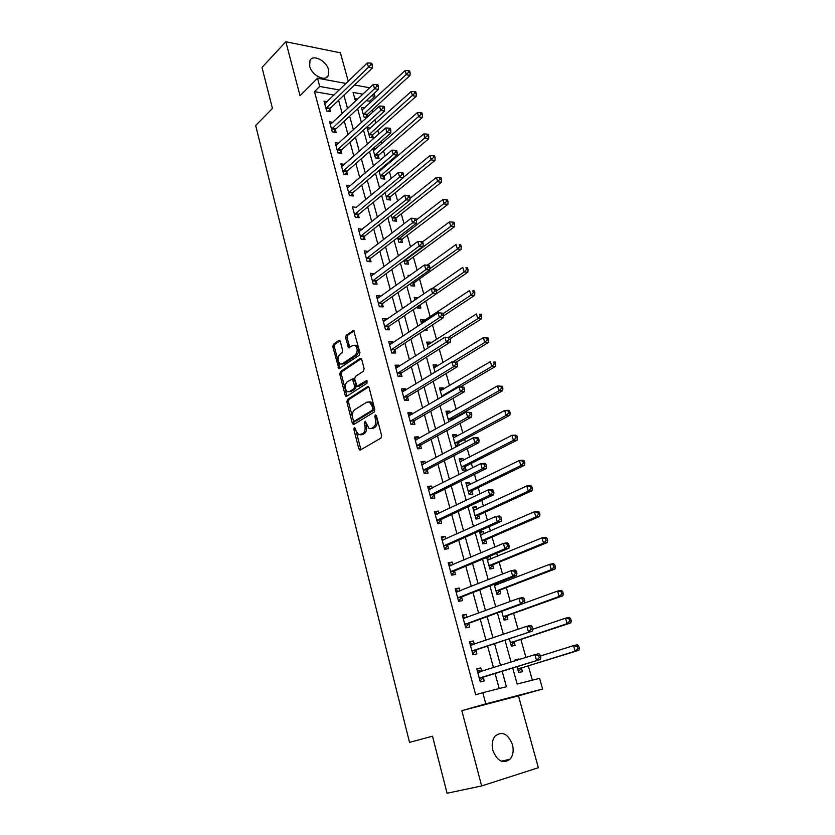 <?xml version="1.0" encoding="UTF-8"?>
<svg xmlns="http://www.w3.org/2000/svg" width="835" height="835" viewBox="0 0 835 835"><rect width="100%" height="100%" fill="white"/><g stroke="black" fill="none" stroke-linecap="round" stroke-linejoin="round"><path stroke-width="1.25" d="M354.301 427.593L353.863 429.336L358.82 448.802L360.407 449.992L380.937 438.104L381.605 435.546L376.428 415.705L375.28 414.891L374.811 416.675L375.479 419.233C376.188 422.98 375.479 425.693 373.349 427.374L371.627 428.397L369.133 428.522L365.219 421.278L364.227 423.074L364.874 425.599C365.573 429.315 364.885 431.998 362.787 433.647L358.706 434.774L356.044 430.912L355.407 428.397L354.301 427.593M355.386 428.334L360.908 449.7M376.376 415.548L377.044 419.16L375.479 419.233M365.772 422.009L366.44 425.526L364.874 425.599M309.67 66.236C311.747 75.442 325.462 82.227 328.291 75.568L328.572 69.827C326.495 60.715 312.822 53.847 309.942 60.6L309.67 66.236M492.859 750.414C497.274 761.238 503.004 764.171 510.028 759.234C513.087 755.477 513.901 750.592 512.46 744.58C508.024 733.777 502.284 730.896 495.228 735.948C492.264 739.653 491.471 744.476 492.859 750.414M340.325 341.463L338.801 340.461L333.426 344.26L332.81 346.755L338.853 368.621L359.311 355.24L359.958 352.683L353.706 330.451L346.191 335.242L345.565 337.778L348.613 347.83L352.756 345.46L354.958 345.283C357.798 348.32 357.891 351.577 355.24 355.042L342.298 363.841L340.2 364.008C337.403 361.023 337.288 357.808 339.866 354.364L341.995 352.902L342.611 350.387L340.325 341.463M334.063 95.054L314.503 91.662L319.732 86.475L317.519 78.229L346.076 83.458M481.638 785.944L538.356 767.72L518.462 695.858L461.839 710.668L481.638 785.944L447.059 793.25L432.509 736.209L409.526 742.367L255.667 125.511L272.45 108.435L261.992 67.416L285.831 41.75L300.036 95.733L317.519 78.229M461.839 710.668L485.793 703.853L482.797 692.685L506.417 686.735L502.169 671.267M314.503 91.662L475.679 694.793L482.797 692.685M347.506 399.454L346.88 401.948L352.318 423.282L353.883 424.43L374.143 412.083L374.811 409.526L369.133 387.774L367.515 386.668L347.506 399.454L349.061 399.401L348.435 401.896L354.353 424.149M345.158 395.216L339.793 374.163L340.419 371.669L360.135 358.403L361.732 359.457L364.123 368.611L363.465 371.168L355.324 376.522L354.677 379.059L357.025 386.25L366.356 380.687L366.92 380.656L367.014 383.244L346.702 396.301L345.158 395.216L346.713 395.164L341.348 374.143L339.793 374.163M348.279 81.319L340.388 52.824L285.831 41.75M499.194 688.551L495.071 673.459M493.495 667.676L487.609 646.133M486.001 640.247L480.25 619.153M478.612 613.161L472.975 592.506M471.305 586.421L465.784 566.182M464.103 560.003L458.686 540.182M456.975 533.909L451.672 514.496M449.94 508.129L444.752 489.122M442.988 482.672L437.905 464.051M436.12 457.517L431.142 439.283M429.336 432.666L424.462 414.807M422.635 408.106L417.865 390.623M416.007 383.839L411.331 366.711M409.463 359.864L404.881 343.091M402.992 336.161L398.514 319.732M396.604 312.739L392.21 296.655M390.279 289.588L385.979 273.838M384.037 266.699L379.821 251.272M377.858 244.081L373.736 228.967M371.752 221.713L367.713 206.913M365.72 199.596L361.764 185.109M359.749 177.73L355.877 163.545M353.842 156.114L350.053 142.221M348.007 134.727L344.291 121.138M342.235 113.591L338.603 100.283M481.649 671.413L480.709 667.896L476.764 668.814L480.282 681.913L484.227 680.953L483.267 677.404M474.322 644.244L473.424 640.956L469.489 641.791L472.965 654.723L476.91 653.847L475.96 650.34M467.078 617.42L466.243 614.341L462.308 615.092L465.742 627.868L469.677 627.075L468.748 623.609M459.918 590.929L459.146 588.049L455.211 588.727L458.603 601.346L462.538 600.626L461.619 597.213M452.852 564.752L452.132 562.08L448.207 562.675L451.558 575.138L455.482 574.511L454.574 571.13M445.869 538.899L445.201 536.425L441.277 536.947L444.596 549.263L448.52 548.71L447.623 545.37M438.97 513.358L438.365 511.083L434.44 511.531L437.707 523.691L441.631 523.211L440.744 519.913M432.165 488.12L431.601 486.043L427.677 486.408L430.912 498.432L434.837 498.025L433.95 494.769M425.433 463.195L424.911 461.296L421.007 461.588L424.201 473.466L428.115 473.132L427.238 469.917M418.773 438.552L418.314 436.83L414.4 437.06L417.563 448.802L421.466 448.541L420.61 445.358M412.198 414.212L411.78 412.667L407.877 412.824L410.997 424.43L414.911 424.232L414.056 421.09M405.706 390.143L405.33 388.776L401.437 388.87L404.516 400.341L408.419 400.205L407.584 397.105M399.287 366.367L398.953 365.166L395.07 365.198L398.118 376.522L402.011 376.47L401.176 373.402M392.93 342.861L392.659 341.828L388.766 341.797L391.782 352.996L395.675 352.996L394.851 349.959M386.657 319.628L386.428 318.761L382.545 318.657L385.519 329.731L389.402 329.794L388.599 326.798M380.457 296.665L380.269 295.945L376.387 295.788L379.34 306.737L383.213 306.863L382.409 303.898M374.33 273.953L370.302 273.181L373.214 284.004L377.086 284.192L376.303 281.259M368.266 251.512L364.29 250.824L367.17 261.522L371.032 261.772L370.249 258.871M362.275 229.312L358.34 228.717L361.19 239.301L365.052 239.603L364.279 236.733M356.347 207.372L352.464 206.861L355.282 217.33L359.133 217.684L358.361 214.845M350.46 185.683L346.65 185.245L349.427 195.599L353.278 196.006L352.527 193.209M344.542 164.338L340.899 163.869L343.644 174.108L347.485 174.567L346.744 171.801M338.686 143.223L335.211 142.733L337.924 152.847L341.765 153.369L341.024 150.624M332.914 122.338L329.585 121.816L332.278 131.826L336.098 132.4L335.367 129.686M327.216 101.672L324.011 101.139L326.683 111.034L330.503 111.66L329.773 108.978M532.344 680.191L528.304 665.819M525.946 657.458L520.883 639.443M518.034 629.298L513.556 613.381M510.227 601.513L506.323 587.631M504.684 581.797L504.267 580.315M502.513 574.073L499.163 562.185M497.503 556.256L496.679 553.323M494.894 546.988L492.097 537.041M490.416 531.039L489.185 526.666M487.379 520.236L485.114 512.189M483.402 506.104L481.785 500.353M479.958 493.829L478.215 487.63M476.482 481.471L474.478 474.353M472.62 467.746L471.389 463.362M469.635 457.121L467.266 448.677M465.387 441.986L464.646 439.367M462.872 433.052L460.137 423.324M458.227 416.55L457.977 415.653M456.181 409.265L453.092 398.274M449.574 385.749L446.14 373.527M443.041 362.505L439.262 349.082M436.58 339.521L432.478 324.93M430.192 316.799L425.767 301.059M423.762 293.91L419.535 278.89M417.114 270.258L413.377 256.982M410.538 246.878L407.282 235.303M404.046 223.78L401.259 213.875M397.627 200.953L395.299 192.666M391.281 178.387L389.402 171.697M387.419 164.641L387.127 163.608M385.018 156.082L383.568 150.947M381.574 143.85L380.948 141.616M378.819 134.028L377.806 130.427M375.792 123.277L374.842 119.875M372.692 112.234L372.097 110.116M370.072 102.924L369.602 101.233L366.335 100.659M357.61 99.146L354.791 98.655M517.074 666.654L518.712 672.551L522.439 671.643L521.478 668.198M519.078 659.619L518.9 658.982L515.185 659.848L515.435 660.767M509.329 638.838L511.375 646.186L515.101 645.361L514.151 641.958M501.689 611.377L504.121 620.144L507.847 619.393L506.908 616.032M494.132 584.26L496.961 594.405L500.676 593.737L499.748 590.418M498.057 584.364L497.65 582.893M486.68 557.488L489.874 568.979L493.589 568.384L492.681 565.107M490.959 558.97L490.218 556.319L489.059 556.496M483.956 533.868L483.267 531.404L479.551 531.895L482.88 543.846L486.596 543.324L485.688 540.088M477.025 509.068L476.378 506.782L472.673 507.2L475.96 519.015L479.676 518.566L478.779 515.362M470.178 484.561L469.583 482.442L465.878 482.797L469.134 494.477L472.84 494.09L471.952 490.928M463.404 460.325L462.861 458.384L459.156 458.676L462.371 470.22L466.076 469.896L465.21 466.775M459.198 445.274L458.54 442.894M456.714 436.381L456.223 434.607L452.518 434.826L455.701 446.234L457.622 446.109M452.121 419.953L451.944 419.295M450.107 412.709L449.647 411.102L445.953 411.248L448.886 421.758M443.562 389.308L443.155 387.858L439.471 387.951L441.934 396.823M437.102 366.168L436.736 364.874L433.052 364.905L435.077 372.17M430.714 343.289L430.39 342.152L426.706 342.12L428.292 347.83M424.18 330.389L427.113 330.441L426.654 328.76M424.389 320.671L424.117 319.68L420.433 319.596L421.591 323.771M416.957 307.103L417.197 307.979L420.871 308.094L420.068 305.213M418.022 297.886L414.233 297.312L414.974 299.995M410.434 283.67L411.029 285.831L414.703 286.008L413.909 283.148M409.985 275.393L408.096 275.289L408.43 276.5M403.983 260.52L404.933 263.923L408.597 264.152L407.814 261.334M397.617 237.641L398.9 242.254L402.564 242.547L401.781 239.749M391.312 215.023L392.93 220.826L396.594 221.171L395.821 218.405M385.092 192.666L387.033 199.638L390.686 200.024L389.924 197.29M378.933 170.559L381.188 178.669L384.841 179.107L384.079 176.404M382.065 169.181L380.781 168.983M372.848 148.703L375.416 157.919L379.059 158.42L378.307 155.738M376.188 148.546L373.464 148.16M370.354 128.152L366.983 127.63L369.696 137.399L373.339 137.942L372.598 135.301M367.483 116.983L366.951 115.073M366.847 117.558L364.05 117.098L361.357 107.433L364.592 107.976M374.122 93.426L374.936 96.286L371.669 95.712M369.602 101.233L374.936 96.286M512.711 668L517.157 684.022L539.587 678.364L542.604 689.021L485.793 703.853M518.462 695.858L542.604 689.021M354.572 85.013L369.717 87.779M339.334 89.961L319.732 86.475M500.562 665.453L494.612 643.785M492.984 637.867L487.16 616.647M485.5 610.625L479.791 589.844M478.111 583.728L472.526 563.375M470.815 557.164L465.335 537.239M463.602 530.924L458.248 511.417M456.484 505.008L451.234 485.897M449.449 479.415L444.314 460.701M442.508 454.125L437.467 435.797M435.64 429.148L430.714 411.196M428.856 404.464L424.034 386.887M422.166 380.082L417.427 362.87M415.538 355.981L410.904 339.125M408.993 332.163L404.464 315.661M402.533 308.626L398.086 292.469M396.134 285.361L391.792 269.538M389.82 262.367L385.561 246.878M383.578 239.645L379.403 224.469M377.399 217.173L373.318 202.32M371.304 194.962L367.306 180.412M365.271 173.002L361.357 158.754M359.3 151.281L355.47 137.337M353.403 129.811L349.646 116.159M347.569 108.581L343.895 95.221M362.933 94.157L353.048 92.403L355.48 101.15M357.599 108.78L361.409 122.515M363.507 130.093L367.4 144.121M369.488 151.646L373.464 165.977M375.531 173.44L379.591 188.084M381.647 195.484L385.791 210.441M387.826 217.789L392.064 233.059M394.089 240.344L398.42 255.948M400.414 263.161L404.839 279.099M406.822 286.248L411.331 302.52M413.294 309.608L417.907 326.224M419.848 333.238L424.566 350.209M426.487 357.15L431.298 374.487M433.198 381.344L438.114 399.057M439.993 405.841L445.013 423.919M446.871 430.63L451.986 449.094M453.822 455.722L459.062 474.583M460.868 481.117L466.212 500.374M468.007 506.824L473.455 526.499M475.219 532.855L480.793 552.947M482.536 559.21L488.224 579.73M489.936 585.899L495.75 606.847M497.43 612.921L503.369 634.318M505.018 640.288L511.083 662.134M518.9 658.982L515.258 660.13M490.218 556.319L486.753 557.759M483.267 531.404L479.833 532.918M476.378 506.782L472.996 508.358M469.583 482.442L466.243 484.091M462.861 458.384L459.563 460.095M456.223 434.607L452.956 436.381M449.647 411.102L446.422 412.928M443.155 387.858L439.972 389.747M436.736 364.874L433.584 366.826M430.39 342.152L427.269 344.156M424.117 319.68L421.028 321.746M417.907 297.469L414.859 299.577M382.054 169.15L379.549 171.269M480.709 667.896L476.848 669.127M473.424 640.956L469.614 642.272M466.243 614.341L462.475 615.739M459.146 588.049L455.43 589.531M452.132 562.08L448.458 563.646M445.201 536.425L441.579 538.064M438.365 511.083L434.784 512.794M431.601 486.043L428.063 487.828M424.911 461.296L421.424 463.154M418.314 436.83L414.859 438.761M411.78 412.667L408.378 414.661M405.33 388.776L401.969 390.843M398.953 365.166L395.633 367.296M392.659 341.828L389.371 344.02M386.428 318.761L383.181 321.016M380.269 295.945L377.055 298.262M374.174 273.4L371.001 275.769M368.151 251.095L365.02 253.527M362.202 229.051L359.102 231.535M356.315 207.247L398.305 172.553L399.589 177.072L354.51 214.48M360.71 434.847L362.672 434.565L361.106 434.649M366.44 425.526C367.139 429.232 366.44 431.914 364.352 433.563L362.672 434.565M371.178 428.616L373.193 428.313L371.627 428.397M377.044 419.16C377.764 422.896 377.055 425.61 374.915 427.301L373.193 428.313M368.684 386.887L349.061 399.401M353.341 420.339L354.447 421.143L372.212 410.267L372.671 408.472L371.972 405.8L369.362 402.021L366.795 402.167L354.718 409.703C352.662 411.384 351.984 414.056 352.673 417.709L353.341 420.339M355.47 421.101L354.447 421.143L355.47 421.101M368.913 401.844L370.928 401.969L373.537 405.737L374.237 408.419L373.777 410.204L356.002 421.07M361.336 358.643L341.964 371.648L341.348 374.143M357.756 386.229L359.384 386.167L367.317 381.052M347.005 381.992C344.375 385.436 344.511 388.692 347.412 391.74L349.468 391.594L354.05 388.63L354.698 386.114L352.36 378.933L347.005 381.992M349.134 391.772L351.024 391.552L349.468 391.594M353.205 378.923L354.698 380.04L356.253 386.073L355.616 388.599L351.024 391.552M346.713 395.164L347.13 396.03M341.891 364.06L343.853 363.83L342.298 363.841M354.802 345.21L356.524 345.293C359.363 348.331 359.457 351.577 356.806 355.042L343.853 363.83M354.092 330.785L347.746 335.263L347.12 337.799L349.792 347.506M339.991 340.732L334.971 344.27L334.355 346.765L340.022 368.298M518.431 671.528L522.115 667.718L578.905 650.277L575.169 651.175L573.551 645.632L540.454 655.976M517.752 669.096L575.169 651.175L577.841 648.618L579.333 648.263L578.686 646.05L577.183 646.405L577.841 648.618M577.183 646.405L573.551 645.632L577.288 644.766L578.686 646.05M579.333 648.263L578.905 650.277M479.958 677.863L540.495 659.41L479.332 678.354M539.253 657.719L536.519 660.349L534.901 654.64L538.867 653.711L540.193 655.068L538.606 655.433L539.253 657.719L540.84 657.343L540.193 655.068M477.714 672.363L534.901 654.64L538.606 655.433M483.903 676.914L480.041 681.016M477.14 670.234L481.628 671.423M540.495 659.41L540.84 657.343M511.135 645.33L514.777 641.468L570.848 622.847L567.111 623.651L565.514 618.182L532.72 629.256M510.425 642.773L567.111 623.651L569.752 621.094L571.255 620.781L570.608 618.599L569.115 618.912L569.752 621.094M569.115 618.912L565.514 618.182L569.251 617.399L570.608 618.599M571.255 620.781L570.848 622.847M503.933 619.455L507.523 615.531L562.884 595.752L559.147 596.472L557.571 591.076L469.364 623.098L465.606 627.346M503.192 616.773L559.147 596.472L561.778 593.925L563.27 593.643L562.644 591.483L561.141 591.764L561.778 593.925M561.141 591.764L557.571 591.076L561.308 590.376L562.644 591.483M563.27 593.643L562.884 595.752M497.284 584.667L494.435 584.145M496.815 593.883L500.363 589.907L555.024 569L551.288 569.637L549.733 564.303L494.477 585.471M496.032 591.076L551.288 569.637L553.897 567.09L555.39 566.84L554.774 564.71L553.271 564.961L553.897 567.09M553.271 564.961L549.733 564.303L553.469 563.688L554.774 564.71M555.39 566.84L555.024 569M472.641 650.705L532.438 631.072L472.025 651.206M531.175 629.298L528.461 631.928L526.864 626.281L530.841 625.446L532.125 626.709L530.538 627.043L531.175 629.298L532.761 628.964L532.125 626.709M470.429 645.288L526.864 626.281L530.538 627.043M476.587 649.839L472.777 654.014M469.917 643.367L474.009 644.349M532.438 631.072L532.761 628.964M524.798 600.939L524.161 598.716L522.574 599.019L523.201 601.242L524.798 600.939L524.484 603.1L520.518 603.862L464.813 624.392M523.201 601.242L520.518 603.862L518.932 598.298L522.908 597.557L524.161 598.716M463.237 618.547L518.932 598.298L522.574 599.019M462.767 616.825L466.494 617.639M458.29 597.39L462.225 596.691L516.635 575.492L512.669 576.171L457.684 597.912M515.341 573.551L512.669 576.171L511.103 570.67L515.08 570.013L516.301 571.088L514.715 571.349L515.341 573.551L516.928 573.29L516.301 571.088M456.129 592.14L511.103 570.67L514.715 571.349M462.225 596.691L458.509 600.991M455.722 590.606L459.073 591.264M516.635 575.492L516.928 573.29M489.936 559.387L487.076 558.928M489.78 568.614L493.276 564.585L547.269 542.583L543.533 543.136L541.988 537.876L487.421 560.149M488.966 565.692L543.533 543.136L546.121 540.6L547.614 540.381L546.998 538.272L545.505 538.491L546.121 540.6M545.505 538.491L541.988 537.876L545.725 537.333L546.998 538.272M547.614 540.381L547.269 542.583M451.244 571.223L455.179 570.597L508.88 548.24L504.914 548.825L450.649 571.756M507.565 546.215L504.914 548.825L503.38 543.397L507.346 542.834L508.536 543.815L506.949 544.044L507.565 546.215L509.152 545.986L508.536 543.815M449.105 566.047L503.38 543.397L506.949 544.044M455.179 570.597L451.505 574.971M448.75 564.7L451.745 565.222M508.88 548.24L509.152 545.986M482.693 534.421L480.156 534.066M482.828 543.648L486.283 539.556L539.598 516.489L535.861 516.959L534.348 511.761L480.449 535.131M481.972 540.6L535.861 516.959L538.439 514.433L539.932 514.245L539.316 512.168L537.823 512.346L538.439 514.433M537.823 512.346L534.348 511.761L538.084 511.302L539.316 512.168M539.932 514.245L539.598 516.489M475.522 509.757L473.32 509.496M475.95 518.963L479.373 514.819L532.031 490.709L528.294 491.105L526.791 485.97L473.57 510.394M475.073 515.811L528.294 491.105L530.841 488.579L532.344 488.423L531.738 486.377L530.246 486.523L530.841 488.579M530.246 486.523L526.791 485.97L530.528 485.594L531.738 486.377M532.344 488.423L532.031 490.709M468.456 485.396L466.556 485.218M469.239 494.466L472.537 490.375L524.547 465.252L520.821 465.565L519.328 460.502L466.755 485.96M468.247 491.304L520.821 465.565L523.347 463.049L524.839 462.924L524.244 460.899L522.752 461.024L523.347 463.049M522.752 461.024L519.328 460.502L523.065 460.2L524.244 460.899M524.839 462.924L524.547 465.252M461.463 461.327L459.866 461.212M462.642 470.188L465.784 466.212L517.157 440.097L513.431 440.337L511.959 435.338L460.033 461.797M461.505 467.078L513.431 440.337L515.947 437.832L517.439 437.738L516.844 435.734L515.352 435.828L515.947 437.832M515.352 435.828L511.959 435.338L515.696 435.108L516.844 435.734M517.439 437.738L517.157 440.097M454.553 437.55L453.259 437.477M456.108 446.214L459.104 442.32L509.861 415.245L506.135 415.423L504.684 410.476L453.384 437.916M454.835 443.135L506.135 415.423L508.63 412.918L510.122 412.845L509.538 410.872L508.045 410.935L508.63 412.918M508.045 410.935L504.684 410.476L508.411 410.309L509.538 410.872M510.122 412.845L509.861 415.245M444.283 545.37L448.207 544.827L501.23 521.332L497.274 521.833L443.688 545.913M499.904 519.224L497.274 521.833L495.75 516.468L499.716 515.988L500.875 516.886L499.288 517.084L499.904 519.224L501.491 519.026L500.875 516.886M442.174 540.276L495.75 516.468L499.288 517.084M448.207 544.827L444.585 549.253M441.861 539.118L444.512 539.514M501.23 521.332L501.491 519.026M437.404 519.829L441.329 519.36L493.683 494.758L489.717 495.176L436.82 520.382M492.326 492.577L489.717 495.176L488.224 489.884L492.18 489.487L493.308 490.302L491.731 490.469L492.326 492.577L493.913 492.42L493.308 490.302M435.327 514.819L488.224 489.884L491.731 490.469M441.329 519.36L437.895 523.67M435.056 513.828L437.363 514.12M493.683 494.758L493.913 492.42M430.609 494.591L434.534 494.195L486.22 468.518L482.265 468.863L430.035 495.165M484.853 466.274L482.265 468.863L480.783 463.634L484.738 463.31L485.845 464.051L484.258 464.177L484.853 466.274L486.44 466.139L485.845 464.051M428.553 489.665L480.783 463.634L484.258 464.177M434.534 494.195L431.267 498.391M428.334 488.851L430.317 489.059M486.22 468.518L486.44 466.139M423.898 469.656L427.812 469.343L478.852 442.613L474.896 442.874L423.335 470.241M477.474 440.285L474.896 442.874L473.435 437.717L477.39 437.467L478.465 438.124L476.889 438.229L477.474 440.285L479.05 440.191L478.465 438.124M421.863 464.803L473.435 437.717L476.889 438.229M427.812 469.343L424.702 473.424M421.696 464.156L423.345 464.291M478.852 442.613L479.05 440.191M417.27 445.024L421.174 444.773L471.577 417.02L467.631 417.208L416.707 445.608M470.178 414.63L467.631 417.208L466.18 412.114L471.18 412.521L469.604 412.594L470.178 414.63L471.765 414.557L471.18 412.521M415.256 440.243L466.18 412.114L469.604 412.594M421.174 444.773L418.21 448.76M415.131 439.763L416.467 439.847M471.577 417.02L471.765 414.557M447.727 414.045L446.725 414.014M451.036 420.569L452.507 418.711L502.649 390.696L498.923 390.801L497.493 385.906L446.808 414.306M448.249 419.473L498.923 390.801L501.397 388.296L502.889 388.254L502.315 386.302L500.823 386.344L501.397 388.296M500.823 386.344L497.493 385.906L502.315 386.302M502.889 388.254L502.649 390.696M410.716 420.673L414.619 420.496L464.396 391.751L460.44 391.865L410.152 421.278M462.976 389.287L460.44 391.865L459.02 386.824L463.989 387.231L462.413 387.273L462.976 389.287L464.563 389.246L463.989 387.231M408.722 415.966L459.02 386.824L462.413 387.273M414.619 420.496L411.78 424.389M408.639 415.653L409.672 415.684M464.396 391.751L464.563 389.246M441.725 396.072L491.794 366.471L490.385 361.639L440.264 390.822M460.669 386.793L495.52 366.44L491.794 366.471L494.257 363.976L495.75 363.966L495.176 362.035L493.694 362.046L494.257 363.976M440.984 390.832L440.306 390.968M493.694 362.046L495.176 362.035M495.75 363.966L495.52 366.44M404.234 396.615L408.127 396.5L457.298 366.784L453.353 366.826L403.681 397.22M455.868 364.258L453.353 366.826L451.944 361.858L456.881 362.254L455.305 362.265L455.868 364.258L457.444 364.248L456.881 362.254M402.272 391.97L451.944 361.858L455.305 362.265M408.127 396.5L405.413 400.309M402.23 391.813L402.961 391.824M457.298 366.784L457.444 364.248M434.116 367.88L483.361 337.653L488.131 338.05L486.638 338.029L487.202 339.939L488.694 339.96L488.131 338.05M456.359 362.035L488.475 342.465L484.759 342.433L483.361 337.653L486.638 338.029M452.987 361.847L484.759 342.433L487.202 339.939M488.694 339.96L488.475 342.465M397.825 372.827L401.719 372.786L450.284 342.131L446.339 342.089L397.283 373.454M448.844 339.532L446.339 342.089L444.951 337.183L449.856 337.58L448.28 337.57L448.844 339.532L450.42 339.553L449.856 337.58M395.894 368.266L444.951 337.183L448.28 337.57M401.719 372.786L399.12 376.512M450.284 342.131L450.42 339.553M450.169 338.666L481.524 318.772L477.797 318.667L476.42 313.95L427.53 345.074M448.656 337.225L477.797 318.667L480.229 316.183L481.711 316.225L481.158 314.346L479.666 314.304L480.229 316.183M479.666 314.304L481.158 314.346M481.711 316.225L481.524 318.772M391.5 349.322L395.393 349.343L443.354 317.759L439.419 317.665L390.968 349.948M441.903 315.108L439.419 317.665L438.051 312.812L442.926 313.208L441.35 313.167L441.903 315.108L443.479 315.15L442.926 313.208M389.58 344.824L438.051 312.812L441.35 313.167M395.393 349.343L392.888 352.996M443.354 317.759L443.479 315.15M443.437 315.943L474.645 295.36L470.919 295.193L469.562 290.528L421.247 322.508M443.051 313.657L470.919 295.193L473.33 292.72L474.823 292.782L474.27 290.914L472.787 290.851L473.33 292.72M472.787 290.851L474.27 290.914M474.823 292.782L474.645 295.36M385.248 326.088L389.131 326.161L436.517 293.69L432.582 293.523L384.716 326.725M435.045 290.977L432.582 293.523L431.225 288.733L436.068 289.129L434.503 289.056L435.045 290.977L436.621 291.05L436.068 289.129M383.348 321.652L431.225 288.733L434.503 289.056M389.131 326.161L386.72 329.752M436.517 293.69L436.621 291.05M436.517 293.68L467.84 272.21L464.124 271.991L462.778 267.377L431.914 288.764M418.262 308.011L420.464 304.692M436.59 290.935L464.124 271.991L466.525 269.517L468.007 269.611L467.464 267.764L465.982 267.67L466.525 269.517M465.982 267.67L467.464 267.764M468.007 269.611L467.84 272.21M379.059 303.115L382.941 303.251L429.754 269.914L425.829 269.674L378.537 303.763M428.271 267.137L425.829 269.674L424.483 264.945L429.305 265.342L427.729 265.238L428.271 267.137L429.837 267.231L429.305 265.342M377.19 298.753L424.483 264.945L427.729 265.238M382.941 303.251L380.624 306.779M429.754 269.914L429.837 267.231M412.177 285.883L414.431 282.522L461.118 249.341L457.413 249.049L456.077 244.498L427.363 265.123M429.795 268.755L457.413 249.049L459.782 246.586L461.275 246.701L460.732 244.885L459.25 244.759L459.782 246.586M459.25 244.759L460.732 244.885M461.275 246.701L461.118 249.341M406.154 264.006L408.325 260.687L454.48 226.723L450.775 226.379L449.449 221.88L422.614 241.837L421.049 241.701L421.581 243.57L423.147 243.695L422.614 241.826L417.824 241.43L419.149 246.116L372.431 281.061M404.14 261.094L450.775 226.379L453.134 223.916L454.616 224.062L454.083 222.256L452.601 222.12L453.134 223.916M449.449 221.88L452.601 222.12M454.616 224.062L454.48 226.723M400.195 242.359L402.293 239.102L447.915 204.366L444.21 203.97L442.905 199.513L416.383 219.929M398.118 239.457L446.548 201.517L448.04 201.673L447.508 199.899L446.026 199.732L446.548 201.517M442.905 199.513L446.026 199.732M448.04 201.673L447.915 204.366M394.297 220.962L396.322 217.758L441.423 182.27L437.717 181.811L436.434 177.406L409.975 198.448M392.158 218.06L440.045 179.358L441.527 179.546L441.016 177.792L439.534 177.605L440.045 179.358M436.434 177.406L439.534 177.605M441.527 179.546L441.423 182.27M388.452 199.784L390.425 196.632L435.004 160.424L431.309 159.902L430.035 155.55L403.493 177.333M386.261 196.893L433.615 157.46L435.098 157.669L434.586 155.926L433.104 155.717L433.615 157.46M430.035 155.55L433.104 155.717M435.098 157.669L435.004 160.424M382.68 178.847L384.58 175.736L428.658 138.819L424.963 138.245L423.7 133.944L379.163 171.384M380.436 175.955L427.259 135.802L428.741 136.042L428.23 134.32L426.758 134.08L427.259 135.802M423.7 133.944L426.758 134.08M428.741 136.042L428.658 138.819M376.961 158.128L378.798 155.07L422.374 117.453L418.69 116.827L417.448 112.568L373.412 150.718M374.664 155.237L420.976 114.395L422.447 114.645L421.946 112.944L420.475 112.694L420.976 114.395M417.448 112.568L420.475 112.694M422.447 114.645L422.374 117.453M371.293 137.639L373.088 134.612L416.174 96.328L412.49 95.649L411.258 91.443L367.713 130.27M368.966 134.748L414.755 93.228L416.227 93.499L415.736 91.808L414.264 91.537L414.755 93.228M411.258 91.443L414.264 91.537M416.227 93.499L416.174 96.328M365.688 117.37L367.431 114.385L410.037 75.432L406.353 74.701L405.132 70.547L362.077 110.043M363.319 114.478L408.607 72.28L410.079 72.582L409.588 70.912L408.117 70.62L408.607 72.28M405.132 70.547L408.117 70.62M410.079 72.582L410.037 75.432M371.095 276.114L417.824 241.43L421.049 241.701M421.581 243.57L419.149 246.116L423.074 246.409L376.815 280.612L374.591 284.067M423.074 246.409L423.147 243.695M366.899 257.963L370.761 258.213L416.467 223.195L412.553 222.83L366.388 258.62M414.964 220.294L416.529 220.44L416.007 218.593L414.442 218.446L414.964 220.294L412.553 222.83L411.237 218.206L365.072 253.725M370.761 258.213L368.621 261.616M416.467 223.195L416.529 220.44M414.442 218.446L411.237 218.206M360.918 235.762L364.78 236.075L409.943 200.243L406.029 199.815L360.417 236.43M408.43 197.29L409.995 197.467L409.474 195.641L407.908 195.463L408.43 197.29L406.029 199.815L404.735 195.244L359.113 231.587M364.78 236.075L362.703 239.415M409.943 200.243L409.995 197.467M407.908 195.463L404.735 195.244M401.969 174.557L403.524 174.755L403.013 172.949L401.458 172.751L401.969 174.557L399.589 177.072L403.493 177.563L358.862 214.177L356.858 217.476M403.493 177.563L403.524 174.755M401.458 172.751L398.305 172.553M349.166 192.102L353.017 192.52L397.126 155.143L393.222 154.6L348.675 192.781M395.581 152.085L397.147 152.304L396.635 150.519L395.07 150.3L395.581 152.085L393.222 154.6L391.959 150.133L347.402 188.052M353.017 192.52L351.076 195.776M397.126 155.143L397.147 152.304M395.07 150.3L391.959 150.133M343.383 170.632L347.235 171.112L390.822 132.984L386.929 132.379L342.903 171.321M389.267 129.874L390.832 130.114L390.331 128.35L388.766 128.11L389.267 129.874L386.929 132.379L385.676 127.964L341.64 166.645M347.235 171.112L345.356 174.306M390.822 132.984L390.832 130.114M388.766 128.11L385.676 127.964M337.674 149.402L341.505 149.935L384.591 111.076L380.697 110.418L337.194 150.102M383.035 107.913L384.591 108.185L384.09 106.442L382.534 106.17L383.035 107.913L380.697 110.418L379.466 106.055L335.941 145.467M341.505 149.935L339.688 153.087M384.591 111.076L384.591 108.185M382.534 106.17L379.466 106.055M332.017 128.413L335.847 128.987L378.432 89.418L374.55 88.708L331.537 129.112M376.867 86.214L378.422 86.496L377.931 84.773L376.376 84.492L376.867 86.214L374.55 88.708L373.329 84.398L330.305 124.53M335.847 128.987L334.083 132.097M378.432 89.418L378.422 86.496M376.376 84.492L373.329 84.398M326.422 107.642L330.253 108.268L372.347 68.011L368.465 67.238L325.953 108.352M370.771 64.754L372.316 65.067L371.836 63.356L370.281 63.053L370.771 64.754L368.465 67.238L367.264 62.98L324.731 103.811M330.253 108.268L328.541 111.337M372.347 68.011L372.316 65.067M370.281 63.053L367.264 62.98M355.418 429.253L353.863 429.336M376.376 416.613L374.811 416.675M365.782 423.001L364.227 423.074M364.352 433.563L362.787 433.647M374.915 427.301L373.349 427.374M360.376 448.698L358.82 448.802M368.392 386.647L367.515 386.668M353.873 423.209L352.318 423.282M348.435 401.896L346.88 401.948M373.777 410.204L372.212 410.267M374.237 408.419L372.671 408.472M373.537 405.737L371.972 405.8M341.964 371.648L340.419 371.669M361.075 358.403L360.135 358.403M359.384 386.167L357.818 386.198M366.972 380.677L366.356 380.687M355.616 388.599L354.05 388.63M356.253 386.073L354.698 386.114M354.698 380.04L353.132 380.071M356.806 355.042L355.24 355.042M349.437 346.744L347.882 346.734M347.12 337.799L345.565 337.778M347.746 335.263L346.191 335.242M353.852 330.545L352.871 330.524M339.657 367.504L338.102 367.515M334.355 346.765L332.81 346.755M334.971 344.27L333.426 344.26M339.73 340.471L338.801 340.461M521.625 668.042L517.909 668.939M522.115 667.718L518.389 668.616M477.923 672.415L480.094 671.904M479.478 678.187L483.423 677.237M514.297 641.791L510.571 642.616M514.777 641.468L511.051 642.282M507.054 615.865L503.328 616.606M507.523 615.531L503.808 616.272M499.894 590.251L496.178 590.909M500.363 589.907L496.648 590.564M495.437 585.377L494.675 585.512M470.637 645.34L471.973 645.048M472.172 651.039L476.107 650.173M463.435 618.589L464.406 618.401M465.429 623.881L469.364 623.098M464.949 624.225L468.894 623.442M456.327 592.182L457.089 592.046M457.83 597.745L461.765 597.035M492.817 564.93L489.101 565.514M493.276 564.585L489.571 565.17M488.245 560.087L487.619 560.181M449.303 566.088L449.929 565.994M450.785 571.578L454.72 570.963M485.824 539.911L482.119 540.422M486.283 539.556L482.567 540.068M481.179 535.089L480.647 535.152M478.914 515.185L475.209 515.633M479.373 514.819L475.658 515.258M472.088 490.75L468.383 491.126M472.537 490.375L468.832 490.75M465.345 466.588L461.64 466.901M465.784 466.212L462.079 466.514M458.665 442.717L454.971 442.957M459.104 442.32L455.399 442.56M442.373 540.308L442.894 540.235M443.834 545.735L447.758 545.192M436.955 520.205L440.88 519.735M430.171 494.978L434.085 494.581M423.46 470.053L427.374 469.729M416.832 445.42L420.746 445.17M452.069 419.107L448.374 419.285M452.507 418.711L448.802 418.888M410.288 421.08L414.191 420.903M443.625 395.832L441.861 395.884M444.335 395.414L442.289 395.477M403.816 397.032L407.71 396.917M397.418 373.255L401.311 373.203M391.093 349.761L394.976 349.771M384.841 326.527L388.724 326.6M378.662 303.564L382.534 303.7M414.024 282.95L411.613 282.835M414.431 282.522L412.208 282.407M407.929 261.136L404.265 260.896M408.325 260.687L404.662 260.447M401.906 239.551L398.243 239.259M402.293 239.102L398.629 238.81M395.936 218.206L392.283 217.862M396.322 217.758L392.669 217.403M390.039 197.091L386.386 196.695M390.425 196.632L386.762 196.225M384.204 176.206L380.551 175.757M384.58 175.736L380.927 175.287M378.422 155.54L374.779 155.039M378.798 155.07L375.155 154.569M372.713 135.093L369.07 134.539M373.088 134.612L369.446 134.07M367.066 114.865L363.423 114.27M367.431 114.385L363.789 113.779M372.942 280.414L376.815 280.612M372.546 280.863L376.418 281.061M366.513 258.412L370.375 258.673M360.532 236.221L364.394 236.535M355.011 213.812L358.862 214.177M354.635 214.282L358.486 214.647M348.79 192.582L352.641 193M343.018 171.112L346.859 171.593M337.298 149.893L341.139 150.415M331.652 128.903L335.482 129.477M326.067 108.132L329.888 108.759M328.291 75.568L326.193 77.655M510.028 759.234L501.324 761.228M360.438 449.971L359.666 450.023M353.873 424.441L353.132 424.472M370.928 401.969L369.362 402.021M353.925 378.902L352.36 378.933M346.65 396.333L345.94 396.354M356.524 345.293L354.958 345.283M349.312 347.83L348.613 347.83M339.532 368.621L338.853 368.621"/></g></svg>

